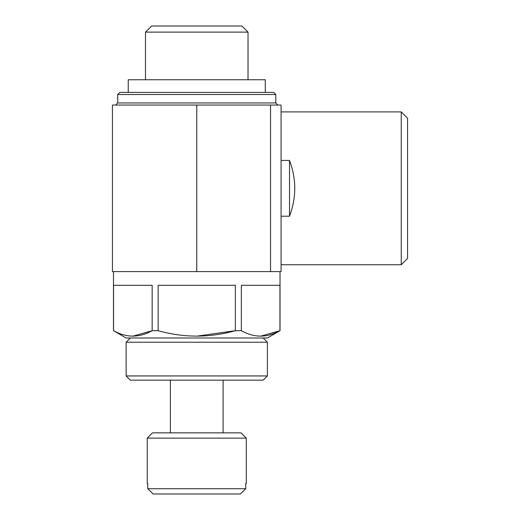 <?xml version="1.0" encoding="UTF-8"?>
<svg xmlns="http://www.w3.org/2000/svg" width="520" height="520" viewBox="0 0 520 520"><rect width="100%" height="100%" fill="white"/><g stroke="black" fill="none" stroke-linecap="round" stroke-linejoin="round"><path stroke-width="0.78" d="M245.745 488.728L240.409 494L245.745 488.728L245.745 483.457L246.298 483.457L246.298 438.132L147.219 438.132L147.219 483.457L147.771 483.457L147.771 488.728L245.745 488.728M153.108 494L147.771 488.728L153.108 494L240.409 494M401.245 111.904L407.57 118.228L407.57 258.421L401.245 264.745L401.245 111.904L281.079 111.904M281.079 216.209L289.517 216.209C296.498 197.619 296.498 179.03 289.517 160.44L281.079 160.44M113.484 330.7L113.562 330.7C126.353 337.903 139.224 337.903 152.159 330.7L158.158 330.7C183.879 337.896 209.612 337.896 235.358 330.7L241.358 330.7C254.156 337.903 267.02 337.903 279.955 330.7L267.377 338L126.133 338L113.484 330.7L113.484 271.596M113.562 330.7L113.562 285.298L152.159 285.298L152.159 330.7L132.86 336.174M158.158 330.7L158.158 285.298L235.358 285.298L235.358 330.7L196.755 336.174M241.358 330.7L241.358 285.298L279.955 285.298L279.955 330.7L260.656 336.174M119.808 92.404L273.702 92.404L275.808 94.517L117.702 94.517L119.808 92.404M128.245 92.404L128.245 79.755L265.272 79.755L265.272 92.404M145.49 79.755L145.49 32.123L248.027 32.123L248.027 79.755M145.49 32.123L151.613 26L241.904 26L248.027 32.123M196.755 105.053L112.431 105.053L112.431 271.596L196.755 271.596L196.755 105.053L281.079 105.053L281.079 271.596L196.755 271.596M115.596 105.053L117.702 102.947L117.702 94.517M147.219 438.132L152.484 432.868L241.026 432.868L246.298 438.132M170.404 432.868L170.404 380.159M126.133 375.947L130.351 380.159L263.159 380.159L267.377 375.947L267.377 342.219L126.133 342.219L126.133 375.947L267.377 375.947M130.351 338L126.133 342.219M289.517 216.209L289.517 160.44M117.702 102.947L275.808 102.947L275.808 94.517M270.543 271.596L270.543 105.053M401.245 264.745L281.079 264.745M280.026 330.7L280.026 271.596M275.808 102.947L277.921 105.053M223.106 432.868L223.106 380.159M263.159 338L267.377 342.219"/></g></svg>
